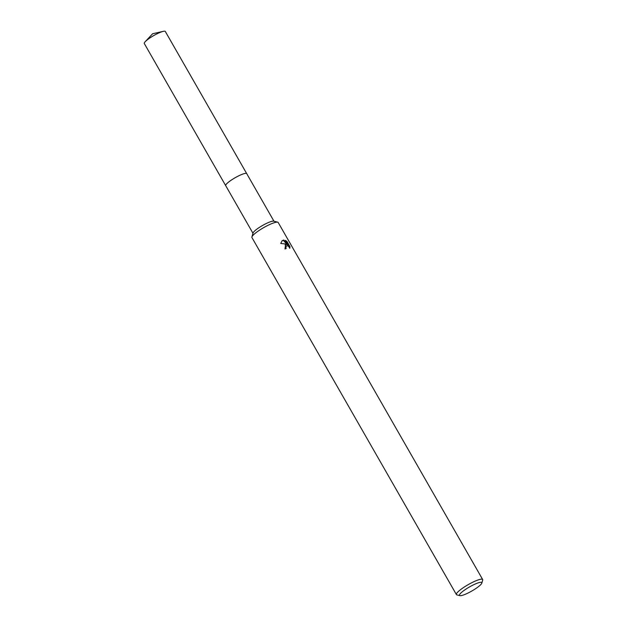 <?xml version="1.0" encoding="UTF-8"?>
<svg xmlns="http://www.w3.org/2000/svg" width="627" height="627" viewBox="0 0 627 627"><rect width="100%" height="100%" fill="white"/><g stroke="black" fill="none" stroke-linecap="round" stroke-linejoin="round"><path stroke-width="0.94" d="M225.751 185.741A12.117 2.21 -29.8 0 1 225.704 185.678A12.109 2.21 -29.8 0 1 231.151 180.223A12.109 2.21 -29.8 0 1 242.806 174.079A12.109 2.21 -29.8 0 1 246.732 173.648A12.117 2.21 -29.8 0 1 246.764 173.71M225.744 185.725A12.109 2.21 -29.8 0 1 231.026 180.294A12.109 2.21 -29.8 0 1 242.806 174.071A12.109 2.21 -29.8 0 1 246.756 173.687M459.897 595.65L456.887 594.89A15.134 2.759 -29.8 0 1 456.409 594.576L251.929 237.539A15.134 2.759 -29.8 0 1 251.905 236.967L253.057 232.993A12.109 2.21 -29.8 0 1 259.39 227.405A12.109 2.21 -29.8 0 1 270.166 221.848A12.109 2.21 -29.8 0 1 273.701 221.166L277.714 222.185A15.134 2.759 -29.8 0 1 278.192 222.499L482.672 579.536A15.134 2.759 -29.8 0 1 482.696 580.108L481.834 583.086A12.861 2.343 -29.8 0 1 475.101 589.019A12.861 2.343 -29.8 0 1 463.659 594.921A12.861 2.343 -29.8 0 1 459.897 595.65A12.861 2.343 -29.8 0 1 464.364 590.203A12.861 2.343 -29.8 0 1 477.641 583.055A12.861 2.343 -29.8 0 1 481.834 583.086M251.905 236.967A15.134 2.759 -29.8 0 1 259.821 229.984A15.134 2.759 -29.8 0 1 273.286 223.04A15.134 2.759 -29.8 0 1 277.714 222.185M285.614 244.561L286.978 244.35L285.261 243.95L280.739 243.464L282.126 240.721L283.796 240.031L287.762 244.491L285.395 240.368L287.009 241.513L289.933 246.607L289.784 248.316L288.843 246.599L287.417 245.713L286.343 245.972L285.857 247.453L286.202 248.472A15.134 2.759 150.2 0 0 284.964 248.99L285.614 244.561M456.409 594.576A15.134 2.759 -29.8 0 1 463.196 587.758A15.134 2.759 -29.8 0 1 477.766 580.077A15.134 2.759 -29.8 0 1 482.672 579.536M285.708 248.668L285.442 247.806L286.155 246.168M289.933 246.607L289.502 246.975L286.578 241.881L287.009 241.513M289.564 247.665L289.494 246.975M285.105 244.969L286.978 244.35M286.578 241.881L285.943 241.324M287.762 244.491L287.338 244.851L286.939 244.381M286.884 244.318L283.388 240.384L281.923 240.909M283.388 240.384L283.796 240.031M246.732 173.64A12.117 2.21 -29.8 0 0 239.185 175.607A12.117 2.21 -29.8 0 0 227.954 182.606A12.117 2.21 -29.8 0 0 225.704 185.678L144.304 43.522A12.109 2.21 -29.8 0 1 145.205 41.703A12.109 2.21 -29.8 0 1 146.546 40.449A12.109 2.21 -29.8 0 1 163.294 31.35A12.109 2.21 -29.8 0 1 165.316 31.483L273.983 221.237M286.343 245.972L285.936 246.317M225.72 185.678L252.971 233.275M145.205 41.703L152.651 33.74L163.294 31.35"/></g></svg>
